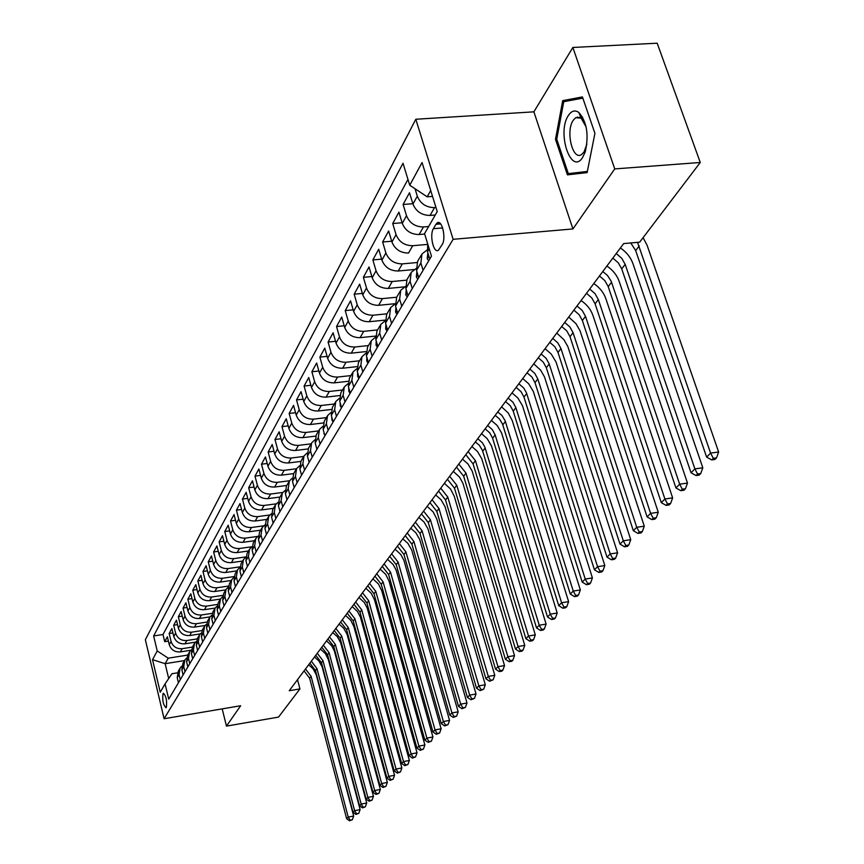 <?xml version="1.0" encoding="UTF-8"?>
<svg xmlns="http://www.w3.org/2000/svg" width="864" height="864" viewBox="0 0 864 864"><rect width="100%" height="100%" fill="white"/><g stroke="black" fill="none" stroke-linecap="round" stroke-linejoin="round"><path stroke-width="1.3" d="M166.331 707.443C167.152 700.65 166.147 695.909 163.318 693.22L163.026 693.544C162.216 700.337 163.22 705.067 166.05 707.756L166.331 707.443M415.811 119.254L145.357 639.716L164.095 718.74L453.136 239.317L415.811 119.254L533.876 111.834L572.918 228.938L614.747 168.912L572.864 47.466L533.876 111.834M572.864 47.466L657.18 43.2L700.272 162.475L614.747 168.912M577.303 117.601L577.498 116.996M435.272 215.006L430.056 215.428C421.772 215.33 416.07 211.54 412.949 204.055L409.493 192.737L403.099 204.466L412.841 203.699M424.688 234.058L419.126 234.533C410.951 234.457 405.346 230.731 402.289 223.344L398.909 212.166L392.71 223.528L402.106 222.75M427.648 244.404L412.733 245.711L408.532 253.044C400.475 253.001 394.945 249.329 391.954 242.028L388.638 230.98L382.633 242.006L391.705 241.218M414.094 269.546L398.261 270.994C390.312 270.972 384.869 267.354 381.931 260.15L378.691 249.242L372.859 259.924L381.629 259.146M404.654 286.859L388.303 288.414C380.452 288.414 375.084 284.85 372.2 277.733L369.036 266.944L363.377 277.322L371.855 276.534M395.096 303.696L378.626 305.316C370.883 305.338 365.591 301.828 362.772 294.797L359.662 284.137L354.164 294.214L362.372 293.425M385.063 320.123L369.23 321.721C361.595 321.764 356.378 318.319 353.603 311.364L350.557 300.823L345.222 310.608L353.16 309.83M375.365 336.085L360.115 337.662C352.566 337.727 347.425 334.325 344.704 327.456L341.723 317.045L336.539 326.549L344.218 325.771M365.99 351.594L351.248 353.16C343.796 353.246 338.731 349.888 336.053 343.105L333.126 332.802L328.082 342.047L335.534 341.269M356.918 366.66L342.63 368.226C335.275 368.323 330.275 365.018 327.64 358.312L324.778 348.116L319.874 357.113L327.089 356.346M348.127 381.316L334.249 382.871C326.981 382.99 322.056 379.728 319.464 373.097L316.645 363.02L311.882 371.768L318.881 371.002M339.617 395.582L326.095 397.127C318.913 397.256 314.053 394.049 311.504 387.482L308.74 377.525L304.096 386.035L310.889 385.279M331.366 409.46L318.146 410.994C311.062 411.145 306.266 407.981 303.761 401.49L301.05 391.64L296.525 399.924L303.124 399.168M323.363 422.96L310.424 424.505C303.415 424.667 298.685 421.546 296.222 415.13L293.555 405.378L289.148 413.456L295.553 412.7M315.608 436.126L302.897 437.659C295.974 437.843 291.298 434.754 288.878 428.404L286.254 418.759L281.966 426.632L288.187 425.887M308.081 448.934L295.564 450.479C288.716 450.673 284.105 447.628 281.718 441.353L279.148 431.806L274.968 439.474L281.016 438.739M300.78 461.419L288.414 462.974C281.642 463.18 277.085 460.177 274.741 453.967L272.214 444.517L268.142 451.991L274.018 451.267M293.684 473.591L281.437 475.157C274.752 475.373 270.248 472.403 267.937 466.258L265.453 456.916L261.479 464.206L267.203 463.482M286.751 485.471L274.644 487.037C268.024 487.264 263.585 484.337 261.306 478.256L258.865 469.001L254.988 476.118L260.55 475.405M279.99 497.048L268.002 498.636C261.468 498.863 257.072 495.968 254.837 489.953L252.428 480.794L248.648 487.739L254.07 487.037M273.38 508.356L261.533 509.944C255.064 510.181 250.733 507.33 248.519 501.379L246.154 492.307L242.46 499.09L247.741 498.388M266.933 519.394L255.215 520.992C248.821 521.24 244.534 518.411 242.352 512.525L240.03 503.55L236.423 510.16L241.564 509.479M260.647 530.172L249.048 531.77C242.719 532.03 238.486 529.243 236.336 523.4L234.047 514.523L230.526 520.981L235.537 520.301M254.491 540.702L243.022 542.3C236.758 542.57 232.567 539.816 230.45 534.038L228.204 525.236L224.759 531.554L229.651 530.885M248.486 550.984L237.136 552.593C230.936 552.863 226.8 550.141 224.716 544.428L222.491 535.712L219.132 541.879L223.895 541.22M242.622 561.038L231.379 562.648C225.245 562.928 221.152 560.239 219.1 554.569L216.907 545.94L213.624 551.977L218.279 551.318M236.876 570.866L225.752 572.476C219.683 572.767 215.644 570.1 213.613 564.494L211.453 555.952L208.246 561.848L212.782 561.2M231.26 580.478L220.255 582.088C214.25 582.379 210.244 579.755 208.246 574.193L206.118 565.726L202.975 571.493L207.403 570.856M225.763 589.874L214.877 591.484C208.937 591.786 204.973 589.183 202.997 583.686L200.902 575.294L197.834 580.943L202.154 580.306M220.406 599.065L209.617 600.685C203.731 600.988 199.811 598.417 197.867 592.963L195.804 584.658L192.791 590.177L197.014 589.55M215.179 608.062L204.466 609.682C198.644 609.984 194.767 607.446 192.845 602.046L190.814 593.816L187.866 599.216L191.992 598.601M210.092 616.864L199.422 618.484C193.655 618.797 189.821 616.28 187.92 610.934L185.922 602.78L183.038 608.062L187.067 607.457M205.135 625.471L194.497 627.102C188.784 627.426 184.993 624.931 183.114 619.639L181.138 611.55L178.319 616.734L182.261 616.129M200.297 633.895L189.67 635.548C184.01 635.872 180.252 633.409 178.405 628.16L176.45 620.147L173.686 625.212L177.541 624.629M195.588 642.146L184.939 643.81C179.334 644.144 175.619 641.704 173.783 636.498L171.86 628.56L169.16 633.528L172.93 632.945M700.272 162.475L639.684 242.147L623.678 243.594L289.246 690.725L299.938 688.921L297.518 679.666M435.953 224.305L433.393 228.701C429.235 235.062 433.75 254.146 438.48 250.182L442.195 244.544C446.45 238.226 441.882 218.851 437.119 222.934L435.953 224.305L440.64 223.906M177.466 672.84L171.958 673.726L165.078 683.867L168.728 699.138L431.46 256.187L424.548 233.615L437.238 211.594L422.053 162.529L409.741 185.231L403.013 163.231L153.641 635.947L157.226 650.97L168.221 658.174L165.132 663.682L168.685 678.542M165.078 683.867L160.25 692.237L152.518 659.664L157.226 650.97M192.359 647.082L182.142 648.691C176.569 649.026 172.876 646.596 171.061 641.423L169.16 633.528M190.998 650.225L180.306 651.91L182.142 648.691M197.132 638.917L186.818 640.526C181.192 640.85 177.455 638.41 175.619 633.182L173.686 625.212M202.014 630.58L191.581 632.189C185.9 632.513 182.131 630.04 180.274 624.769L178.319 616.734M207.014 622.058L196.452 623.678C190.717 623.992 186.916 621.497 185.026 616.183L183.038 608.062M212.144 613.364L201.431 614.984C195.642 615.298 191.786 612.77 189.875 607.403L187.866 599.216M217.393 604.465L206.507 606.107C200.664 606.409 196.776 603.86 194.832 598.439L192.791 590.177M222.782 595.382L211.702 597.024C205.794 597.326 201.863 594.745 199.908 589.28L197.834 580.943M228.301 586.094L217.015 587.758C211.043 588.049 207.068 585.436 205.081 579.917L202.975 571.493M233.96 576.59L222.437 578.264C216.41 578.556 212.393 575.921 210.373 570.337L208.246 561.848M239.771 566.87L227.988 568.577C221.897 568.858 217.825 566.179 215.795 560.552L213.624 551.977M245.732 556.934L233.669 558.652C227.513 558.932 223.398 556.222 221.324 550.541L219.132 541.879M251.856 546.761L239.468 548.5C233.248 548.77 229.09 546.037 226.994 540.302L224.759 531.554M257.731 536.414L245.408 538.121C239.123 538.38 234.922 535.615 232.794 529.816L230.526 520.981M263.704 525.82L251.5 527.494C245.138 527.742 240.883 524.945 238.723 519.08L236.423 510.16M269.86 514.966L257.72 516.607C251.294 516.845 246.996 514.015 244.804 508.097L242.46 499.09M276.221 503.842L264.103 505.451C257.612 505.688 253.249 502.816 251.024 496.843L248.648 487.739M282.776 492.437L270.637 494.035C264.071 494.262 259.664 491.346 257.407 485.309L254.988 476.118M289.537 480.751L277.333 482.328C270.691 482.544 266.231 479.596 263.941 473.494L261.479 464.206M296.503 468.763L284.202 470.329C277.484 470.534 272.959 467.543 270.637 461.376L268.142 451.991M303.674 456.462L291.244 458.017C284.45 458.212 279.871 455.188 277.506 448.956L274.968 439.474M311.051 443.848L298.469 445.392C291.589 445.576 286.956 442.519 284.558 436.212L281.966 426.632M318.611 430.909L305.878 432.443C298.922 432.616 294.224 429.505 291.784 423.133L289.148 413.456M326.376 417.625L313.492 419.148C306.45 419.299 301.687 416.156 299.214 409.72L296.525 399.924M334.336 403.985L321.3 405.497C314.172 405.637 309.355 402.451 306.839 395.939L304.096 386.035M342.522 389.977L329.324 391.468C322.11 391.597 317.228 388.368 314.658 381.78L311.882 371.768M350.924 375.581L337.576 377.06C330.264 377.168 325.318 373.896 322.704 367.232L319.874 357.113M359.564 360.785L346.043 362.243C338.656 362.34 333.634 359.014 330.977 352.274L328.082 342.047M368.453 345.568L354.758 347.015C347.274 347.09 342.187 343.721 339.487 336.895L336.539 326.549M377.59 329.918L363.733 331.344C356.141 331.398 350.978 327.974 348.235 321.073L345.222 310.608M386.996 313.816L372.956 315.22C365.278 315.252 360.04 311.774 357.242 304.798L354.164 294.214M396.673 297.238L382.46 298.609C374.674 298.631 369.36 295.099 366.509 288.036L363.377 277.322M406.631 280.163L392.245 281.502C384.361 281.502 378.961 277.916 376.056 270.767L372.859 259.924M416.945 262.559L402.332 263.876C394.34 263.844 388.865 260.215 385.895 252.968L382.633 242.006M428.63 226.53L423.457 226.962C415.238 226.876 409.59 223.128 406.512 215.698L403.099 204.466M435.974 207.5L434.527 207.619C426.19 207.511 420.455 203.688 417.312 196.171L415.033 188.741M407.959 179.377L162.994 634.511L164.711 641.671L168.404 641.099M180.306 651.91C174.755 652.244 171.072 649.836 169.268 644.674L167.368 636.811L164.711 641.671M412.733 245.711C404.622 245.646 399.06 241.952 396.047 234.619L392.71 223.528M429.754 259.06L427.507 251.705L427.766 244.123M423.09 270.292L420.876 262.991L421.967 253.93L427.108 249.998M421.416 254.88L417.614 261.371L416.524 270.4L418.716 277.668M412.258 288.554L410.087 281.34L411.199 272.376L416.102 268.531M410.648 273.316L406.976 279.59L405.875 288.522L408.024 295.693M401.76 306.245L399.643 299.117L400.756 290.25L405.443 286.502M400.205 291.19L396.662 297.248L395.55 306.083L397.656 313.168M391.586 323.406L389.513 316.364L390.625 307.595L395.118 303.934M390.085 308.513L386.662 314.377L385.549 323.114L387.601 330.124M381.715 340.049L379.685 333.094L380.808 324.41L385.106 320.836M380.268 325.328L376.952 331.009L375.829 339.649L377.849 346.561M372.136 356.195L370.148 349.326L371.272 340.74L375.397 337.252M370.742 341.647L367.535 347.144L366.401 355.687L368.377 362.534M362.826 371.887L360.882 365.094L362.005 356.605L365.969 353.192M361.487 357.502L358.376 362.815L357.253 371.272L359.186 378.032M353.797 387.126L351.886 380.408L353.009 372.006L356.821 368.68M352.49 372.892L349.488 378.043L348.354 386.413L350.255 393.098M345.017 401.933L343.138 395.291L344.272 386.975L347.922 383.735M343.753 387.86L340.837 392.85L339.703 401.134L341.572 407.732M336.474 416.318L334.638 409.763L335.772 401.533L339.293 398.369M335.264 402.408L332.435 407.246L331.301 415.444L333.126 421.967M328.169 430.326L326.365 423.835L327.499 415.692L330.89 412.603M326.992 416.556L324.259 421.243L323.125 429.365L324.907 435.812M320.09 443.945L318.319 437.53L319.453 429.462L322.715 426.449M318.956 430.326L316.3 434.873L315.166 442.908L316.915 449.291M312.228 457.196L310.489 450.857L311.623 442.876L314.777 439.927M311.126 443.729L308.545 448.135L307.411 456.095L309.139 462.402M304.571 470.113L302.864 463.838L303.998 455.933L307.033 453.06M303.512 456.775L301.007 461.063L299.873 468.936L301.568 475.178M297.119 482.684L295.434 476.474L296.568 468.655L299.506 465.847M296.082 469.487L293.652 473.645L292.518 481.442L294.181 487.62M289.85 494.932L288.198 488.797L289.332 481.043L292.162 478.3M288.857 481.874L286.492 485.914L285.358 493.636L286.988 499.748M282.766 506.866L281.146 500.796L282.28 493.128L285.012 490.45M281.804 493.949L279.504 497.869L278.381 505.516L279.979 511.564M275.864 518.508L274.266 512.503L275.4 504.9L278.046 502.286M274.925 505.71L272.7 509.533L271.566 517.104L273.154 523.087M269.125 529.859L267.559 523.919L268.693 516.391L271.253 513.832M268.218 517.201L266.058 520.906L264.924 528.401L266.479 534.33M262.559 540.94L261.014 535.054L262.148 527.602L264.622 525.107M261.684 528.401L259.567 532.008L258.444 539.428L259.978 545.292M256.144 551.75L254.632 545.918L255.755 538.542L258.163 536.101M255.301 539.33L253.249 542.84L252.126 550.195L253.627 555.995M249.89 562.302L248.4 556.535L249.523 549.223L251.845 546.836M249.07 550.001L247.072 553.424L245.948 560.704L247.428 566.449M243.778 572.605L242.309 566.892L243.432 559.645L245.689 557.312M242.978 560.423L241.034 563.749L239.922 570.964L241.38 576.655M237.816 582.66L236.369 577.012L237.481 569.83L239.674 567.551M237.038 570.607L235.138 573.836L234.025 580.997L235.462 586.624M231.984 592.499L230.558 586.894L231.671 579.787L233.798 577.552M231.228 580.543L229.381 583.697L228.269 590.792L229.684 596.365M226.282 602.1L224.878 596.56L225.99 589.507L228.053 587.326M225.547 590.263L223.754 593.341L222.642 600.361L224.035 605.88M220.709 611.496L219.337 605.999L220.439 599.022L222.437 596.884M219.996 599.767L218.257 602.759L217.145 609.725L218.516 615.19M215.266 620.676L213.905 615.233L215.006 608.321L216.95 606.226M214.574 609.055L212.868 611.982L211.766 618.872L213.116 624.294M209.941 629.651L208.602 624.272L209.704 617.414L211.583 615.373M209.272 618.149L207.608 620.989L206.507 627.826L207.835 633.193M204.725 638.442L203.407 633.107L204.509 626.303L206.345 624.305M204.077 627.037L202.457 629.813L201.366 636.584L202.673 641.898M199.627 647.039L198.331 641.747L199.422 635.008L201.204 633.053M199.001 635.731L197.413 638.442L196.322 645.16L197.618 650.419M194.638 655.452L193.352 650.214L194.443 643.529L196.182 641.617M194.022 644.252L192.488 646.888L191.398 653.54L192.672 658.768M189.756 663.682L188.492 658.498L189.572 651.866L191.268 649.998M189.162 652.579L187.65 655.16L186.57 661.759L187.834 666.932M184.972 671.749L183.73 666.608L184.81 660.042L186.451 658.206M184.388 660.744L182.93 663.26L181.85 669.805L183.082 674.924M180.284 679.644L179.053 674.546L180.133 668.034L181.732 666.241M179.723 668.736L178.297 671.188L177.217 677.678L178.438 682.754M430.715 190.512L427.172 196.819L409.741 185.231M432.54 196.398L427.172 196.819M222.199 708.88L226.465 726.116L278.521 717.098L299.938 688.921M226.465 726.116L240.656 705.737L164.095 718.74M572.918 228.938L453.136 239.317M184.475 660.593L165.132 663.682L152.518 659.664M187.704 655.085L168.221 658.174M162.994 634.511L153.641 635.947M562.691 100.656L555.487 139.331L567.421 174.863L587.12 172.606L594.929 133.337L582.422 96.919L562.691 100.656L572.605 100.051M581.083 172.66L581.288 173.275M587.358 171.428L568.318 173.632L556.74 139.19L555.487 139.331M637.535 242.341L710.597 453.103L718.643 452.012L647.082 245.214L643.097 237.665M630.796 242.946L635.666 250.592L706.622 457.099L710.597 453.103L713.308 458.309L711.709 459.907L714.917 459.464L716.526 457.877L713.308 458.309M716.526 457.877L718.643 452.012M706.622 457.099L711.709 459.907M582.66 157.41L585.241 151.87C589.032 134.946 586.894 121.824 578.837 112.482C575.003 109.793 571.536 110.786 568.404 115.441C556.546 132.613 571.104 176.029 582.66 157.41M586.127 126.986L581.126 118.109L575.662 117.698L573.21 120.301C565.391 131.317 572.702 161.125 581.645 154.494L584.01 152.053L586.883 144.18M577.411 117.59L577.606 116.975M587.25 171.979L568.318 173.632M556.74 139.19L563.749 101.725L582.844 98.129M428.695 260.831L427.194 258.638L427.874 252.925M616.237 253.541L621.745 258.304L625.169 264.362L694.883 468.893L702.81 467.802L632.934 263.628C630.655 257.288 626.476 252.061 620.406 247.968M612.835 258.098L618.311 262.84L621.734 268.877L691.027 472.759L694.883 468.893L697.561 474.001L696.006 475.546L699.181 475.103L700.736 473.558L697.561 474.001M700.736 473.558L702.81 467.802M691.027 472.759L696.006 475.546M417.798 279.223L416.329 277.042L416.88 271.609M602.77 271.555L607.511 275.476L611.226 281.329L679.655 484.186L687.496 483.084L619.218 281.48C616.982 275.206 612.878 270.065 606.895 266.026M599.465 275.972L604.854 280.649L608.213 286.61L675.929 487.933L679.655 484.186L682.312 489.197L680.81 490.687L683.942 490.244L685.444 488.754L682.312 489.197M685.444 488.754L687.496 483.084M675.929 487.933L680.81 490.687M407.225 297.043L405.799 294.872L406.231 289.721M589.702 289.019L595.026 293.652L598.342 299.56L664.902 498.992L672.646 497.891L605.902 298.793C603.72 292.604 599.681 287.518 593.795 283.554M586.494 293.306L591.808 297.929L595.102 303.815L661.284 502.632L664.902 498.992L667.526 503.928L666.079 505.375L669.168 504.922L670.626 503.474L667.526 503.928M670.626 503.474L672.646 497.891M661.284 502.632L666.079 505.375M396.976 314.323L395.582 312.163L395.917 307.292M577.022 305.975L582.271 310.543L585.511 316.375L650.603 513.356L658.249 512.255L592.996 315.598C590.857 309.474 586.883 304.463 581.072 300.553M573.901 310.144L579.139 314.69L582.368 320.501L647.104 516.877L650.603 513.356L653.206 518.195L651.791 519.599L654.847 519.156L656.262 517.752L653.206 518.195M656.262 517.752L658.249 512.255M647.104 516.877L651.791 519.599M387.029 331.085L385.668 328.936L385.906 324.346M564.71 322.445L569.873 326.948L573.07 332.705L636.736 527.288L644.285 526.176L580.014 330.674L575.964 323.654L568.728 317.056M561.686 326.484L566.838 330.966L570.013 336.712L633.334 530.701L636.736 527.288L639.306 532.04L637.945 533.401L640.958 532.958L642.33 531.598L639.306 532.04M642.33 531.598L644.285 526.176M633.334 530.701L637.945 533.401M377.384 347.36L376.056 345.211L376.207 340.913M552.744 338.429L557.842 342.868L560.974 348.559L623.29 540.799L630.742 539.687L567.842 346.54L563.857 339.606L556.74 333.094M549.806 342.36L554.882 346.788L558.004 352.458L619.985 544.115L623.29 540.799L625.828 545.476L624.499 546.793L627.48 546.35L628.808 545.022L625.828 545.476M628.808 545.022L630.742 539.687M619.985 544.115L624.499 546.793M368.01 363.161L366.714 361.022L366.79 357.005M541.123 353.97L546.145 358.355L549.223 363.971L610.222 553.921L617.587 552.809L556.016 361.951L551.243 354.056L545.076 348.678M538.272 357.782L543.272 362.146L546.34 367.751L607.014 557.14L610.222 553.921L612.738 558.511L611.453 559.796L614.401 559.343L615.686 558.068L612.738 558.511M615.686 558.068L617.587 552.809M607.014 557.14L611.453 559.796M358.906 378.508L357.642 376.391L357.642 372.643M529.826 369.068L534.773 373.399L537.808 378.95L597.542 566.665L604.822 565.542L544.514 376.931L540.67 370.17L533.747 363.83M527.051 372.784L531.986 377.093L535 382.633L594.432 569.797L597.542 566.665L600.037 571.18L598.784 572.422L601.69 571.968L602.942 570.726L600.037 571.18M602.942 570.726L604.822 565.542M594.432 569.797L598.784 572.422M350.06 393.422L348.818 391.316L348.764 387.86M518.843 383.767L523.724 388.022L526.414 392.688L585.22 579.042L592.412 577.919L533.336 391.5L528.714 383.8L522.731 378.562M516.143 387.374L521.003 391.619L523.973 397.094L582.196 582.088L585.22 579.042L587.682 583.481L586.472 584.69L589.345 584.237L590.555 583.027L587.682 583.481M590.555 583.027L592.412 577.919M582.196 582.088L586.472 584.69M341.453 407.916L340.243 405.821L340.146 402.667M508.151 398.056L512.968 402.257L515.894 407.689L573.242 591.073L580.349 589.95L522.461 405.68L517.914 398.066L512.006 392.893M505.526 401.566L510.322 405.756L513.238 411.167L570.294 594.032L573.242 591.073L575.683 595.447L574.495 596.624L577.336 596.171L578.524 594.994L575.683 595.447M578.524 594.994L580.349 589.95M570.294 594.032L574.495 596.624M333.094 422.021L331.906 419.936L331.754 417.085M497.75 411.966L501.919 415.433L505.105 420.671L561.589 602.77L568.62 601.646L512.266 420.628L508.205 412.938L501.574 406.847M495.191 415.379L499.338 418.835L502.524 424.062L558.727 605.642L561.589 602.77L564.008 607.068L562.864 608.213L565.672 607.759L566.816 606.614L564.008 607.068M566.816 606.614L568.62 601.646M558.727 605.642L562.864 608.213M324.832 435.532L323.611 431.136M487.62 425.498L492.307 429.602L495.137 434.905L550.26 614.153L557.215 613.03L501.563 432.907L497.156 425.466L491.411 420.433M485.136 428.836L489.802 432.918L492.62 438.21L547.484 616.95L550.26 614.153L552.658 618.386L551.545 619.499L554.31 619.045L555.433 617.933L552.658 618.386M555.433 617.933L557.215 613.03M547.484 616.95L551.545 619.499M316.71 448.513L315.695 444.83M477.76 438.685L482.382 442.735L484.909 447.196L539.244 625.223L546.113 624.1L491.519 445.997L487.188 438.631L481.518 433.663M475.33 441.936L479.369 445.306L482.458 450.414L536.533 627.944L539.244 625.223L541.609 629.392L540.518 630.472L543.262 630.018L544.352 628.938L541.609 629.392M544.352 628.938L546.113 624.1M536.533 627.944L540.518 630.472M308.794 461.149L307.994 458.201M468.148 451.537L475.459 460.717L528.509 636.001L535.302 634.878L481.745 458.741L477.468 451.462L471.874 446.558M465.782 454.702L473.072 463.86L525.874 638.658L528.509 636.001L530.852 640.105L529.794 641.164L532.505 640.71L533.574 639.652L530.852 640.105M533.574 639.652L535.302 634.878M525.874 638.658L529.794 641.164M301.093 473.45L300.51 471.29M458.784 464.054L465.988 473.137L518.065 646.499L524.772 645.376L472.208 471.161L467.996 463.968L462.478 459.119M456.484 467.143L463.666 476.194L515.495 649.08L518.065 646.499L520.387 650.538L519.35 651.575L522.04 651.121L523.066 650.084L520.387 650.538M523.066 650.084L524.772 645.376M515.495 649.08L519.35 651.575M293.598 485.428L293.252 484.153M449.658 476.269L456.764 485.244L507.881 656.726L514.523 655.603L462.92 483.278L459.518 477.09L453.319 471.366M447.412 479.272L454.496 488.214L505.375 659.243L507.881 656.726L510.181 660.712L509.177 661.705L511.834 661.262L512.838 660.258L510.181 660.712M512.838 660.258L514.523 655.603M505.375 659.243L509.177 661.705M440.748 488.171L447.768 497.048L497.966 666.695L504.533 665.572L454.205 496.163L450.511 488.97L444.388 483.311M438.556 491.098L445.543 499.954L495.526 669.146L497.966 666.695L500.245 670.615L499.262 671.587L501.887 671.134L502.87 670.162L500.245 670.615M502.87 670.162L504.533 665.572M495.526 669.146L499.262 671.587M432.065 499.781L438.988 508.561L488.29 676.404L494.791 675.281L445.014 506.606L440.975 499.64L435.672 494.964M429.926 502.643L436.828 511.391L485.914 678.791L488.29 676.404L490.547 680.27L489.596 681.221L493.15 679.817L490.547 680.27M493.15 679.817L494.791 675.281M485.914 678.791L489.596 681.221M423.587 511.121L430.412 519.793L478.861 685.876L485.298 684.752L436.73 518.908L433.134 511.866L427.162 506.336M421.502 513.907L428.306 522.558L476.539 688.208L478.861 685.876L481.097 689.688L480.168 690.617L483.667 689.234L481.097 689.688M483.667 689.234L485.298 684.752M476.539 688.208L480.168 690.617M415.314 522.18L422.053 530.755L469.67 695.11L476.032 693.997L427.961 528.822L424.04 522.007L418.856 517.439M413.273 524.902L420.001 533.466L467.402 697.388L469.67 695.11L471.884 698.868L470.977 699.775L474.422 698.425L471.884 698.868M474.422 698.425L476.032 693.997M467.402 697.388L470.977 699.775M407.236 532.98L413.888 541.469L460.696 704.128L466.992 703.015L419.742 539.546L415.876 532.796L410.756 528.271M405.248 535.637L411.88 544.104L458.482 706.342L460.696 704.128L462.888 707.832L462.002 708.718L465.404 707.389L462.888 707.832M465.404 707.389L466.992 703.015M458.482 706.342L462.002 708.718M399.352 543.532L405.918 551.923L451.937 712.919L458.168 711.817L411.707 550.012L407.894 543.337L402.84 538.866M397.408 546.124L403.952 554.504L449.777 715.09L451.937 712.919L454.108 716.58L453.244 717.444L456.602 716.137L454.108 716.58M456.602 716.137L458.168 711.817M449.777 715.09L453.244 717.444M391.64 553.835L398.131 562.14L443.383 721.516L449.55 720.403L403.866 560.228L400.788 554.494L395.096 549.202M389.74 556.373L396.209 564.656L441.277 723.632L443.383 721.516L445.543 725.112L444.701 725.954L448.006 724.669L445.543 725.112M448.006 724.669L449.55 720.403M441.277 723.632L444.701 725.954M384.102 563.9L390.517 572.13L435.035 729.896L441.137 728.795L396.198 570.229L393.163 564.538L387.536 559.31M382.255 566.384L388.638 574.582L432.983 731.97L435.035 729.896L437.173 733.46L436.342 734.281L439.614 733.018L437.173 733.46M439.614 733.018L441.137 728.795M432.983 731.97L436.342 734.281M376.747 573.75L383.076 581.882L426.881 738.094L432.929 736.992L389.016 580.986L385.7 574.366L380.149 569.192M374.933 576.169L381.24 584.291L424.872 740.113L426.881 738.094L428.998 741.604L428.188 742.403L431.417 741.161L428.998 741.604M431.417 741.161L432.929 736.992M424.872 740.113L428.188 742.403M369.544 583.373L375.797 591.419L418.91 746.096L424.894 744.995L381.683 590.533L378.421 583.967L372.924 578.858M367.772 585.738L374.004 593.773L416.945 748.073L418.91 746.096L421.006 749.563L420.217 750.352L423.403 749.12L421.006 749.563M423.403 749.12L424.894 744.995M416.945 748.073L420.217 750.352M362.502 592.78L368.69 600.75L411.124 753.926L417.042 752.825L374.512 599.854L371.293 593.363L365.861 588.298M360.774 595.102L366.93 603.05L409.201 755.849L411.124 753.926L413.197 757.339L412.43 758.106L415.573 756.907L413.197 757.339M415.573 756.907L417.042 752.825M409.201 755.849L412.43 758.106M355.622 601.992L361.735 609.876L403.51 761.573L409.374 760.482L367.2 608.018L364.316 602.554L358.949 597.542M353.927 604.26L360.018 612.133L401.63 763.452L403.51 761.573L405.572 764.942L404.816 765.698L407.916 764.51L405.572 764.942M407.916 764.51L409.374 760.482M401.63 763.452L404.816 765.698M348.883 610.999L354.92 618.808L396.058 769.046L401.868 767.966L360.342 616.95L357.491 611.539L352.188 606.582M347.22 613.213L353.246 621.011L394.222 770.893L396.058 769.046L398.099 772.384L397.364 773.118L400.432 771.952L398.099 772.384M400.432 771.952L401.868 767.966M394.222 770.893L397.364 773.118M342.295 619.812L348.257 627.545L388.778 776.369L394.535 775.278L353.916 626.648L350.816 620.341L345.568 615.438M340.664 621.983L346.615 629.705L386.986 778.172L388.778 776.369L390.809 779.663L390.085 780.376L393.109 779.22L390.809 779.663M393.109 779.22L394.535 775.278M386.986 778.172L390.085 780.376M335.837 628.441L341.734 636.098L381.65 783.518L387.353 782.438L347.058 634.262L343.656 628.16L339.088 624.1M334.249 630.569L340.124 638.215L379.901 785.29L381.65 783.518L383.659 786.78L382.957 787.482L385.938 786.337L383.659 786.78M385.938 786.337L387.353 782.438M379.901 785.29L382.957 787.482M329.519 636.887L335.351 644.479L374.684 790.528L380.333 789.448L340.621 642.643L337.262 636.595L332.737 632.578M327.953 638.971L333.774 646.542L372.956 792.256L374.684 790.528L376.672 793.735L375.98 794.426L378.929 793.314L376.672 793.735M378.929 793.314L380.333 789.448M372.956 792.256L375.98 794.426M323.33 645.16L329.098 652.676L367.859 797.386L373.453 796.306L334.325 650.862L331.614 645.646L326.527 640.883M321.797 647.201L327.553 654.707L366.174 799.07L367.859 797.386L369.835 800.561L369.155 801.23L372.071 800.129L369.835 800.561M372.071 800.129L373.453 796.306M366.174 799.07L369.155 801.23M317.272 653.27L322.974 660.712L361.174 804.092L366.714 803.023L328.428 659.815L325.469 653.735L320.436 649.026M315.77 655.268L321.462 662.699L359.532 805.745L361.174 804.092L363.128 807.235L362.47 807.894L365.353 806.803L363.128 807.235M365.353 806.803L366.714 803.023M359.532 805.745L362.47 807.894M311.332 661.208L316.969 668.585L354.629 810.659L360.126 809.6L322.11 666.781L318.859 660.895L314.474 656.996M309.863 663.174L315.49 670.529L353.02 812.29L354.629 810.659L356.573 813.769L355.925 814.417L358.765 813.337L356.573 813.769M358.765 813.337L360.126 809.6M353.02 812.29L355.925 814.417M305.51 668.995L311.094 676.296L348.224 817.096L353.668 816.048L316.181 674.503L312.973 668.671L308.632 664.805M304.074 670.907L309.636 678.197L346.648 818.694L348.224 817.096L350.147 820.163L349.51 820.8L352.328 819.742L350.147 820.163M352.328 819.742L353.668 816.048M346.648 818.694L349.51 820.8M184.939 643.81L186.818 640.526M189.67 635.548L191.581 632.189M194.497 627.102L196.452 623.678M199.422 618.484L201.431 614.984M204.466 609.682L206.507 606.107M209.617 600.685L211.702 597.024M214.877 591.484L217.015 587.758M220.255 582.088L222.437 578.264M225.752 572.476L227.988 568.577M231.379 562.648L233.669 558.652M237.136 552.593L239.468 548.5M243.022 542.3L245.408 538.121M249.048 531.77L251.5 527.494M255.215 520.992L257.72 516.607M261.533 509.944L264.103 505.451M268.002 498.636L270.637 494.035M274.644 487.037L277.333 482.328M281.437 475.157L284.202 470.329M288.414 462.974L291.244 458.017M295.564 450.479L298.469 445.392M302.897 437.659L305.878 432.443M310.424 424.505L313.492 419.148M318.146 410.994L321.3 405.497M326.095 397.127L329.324 391.468M334.249 382.871L337.576 377.06M342.63 368.226L346.043 362.243M351.248 353.16L354.758 347.015M360.115 337.662L363.733 331.344M369.23 321.721L372.956 315.22M378.626 305.316L382.46 298.609M388.303 288.414L392.245 281.502M398.261 270.994L402.332 263.876M419.126 234.533L423.457 226.962M430.056 215.428L434.527 207.619M412.949 204.055L417.312 196.171M169.268 644.674L171.061 641.423M173.783 636.498L175.619 633.182M178.405 628.16L180.274 624.769M183.114 619.639L185.026 616.183M187.92 610.934L189.875 607.403M192.845 602.046L194.832 598.439M197.867 592.963L199.908 589.28M202.997 583.686L205.081 579.917M208.246 574.193L210.373 570.337M213.613 564.494L215.795 560.552M219.1 554.569L221.324 550.541M224.716 544.428L226.994 540.302M230.45 534.038L232.794 529.816M236.336 523.4L238.723 519.08M242.352 512.525L244.804 508.097M248.519 501.379L251.024 496.843M254.837 489.953L257.407 485.309M261.306 478.256L263.941 473.494M267.937 466.258L270.637 461.376M274.741 453.967L277.506 448.956M281.718 441.353L284.558 436.212M288.878 428.404L291.784 423.133M296.222 415.13L299.214 409.72M303.761 401.49L306.839 395.939M311.504 387.482L314.658 381.78M319.464 373.097L322.704 367.232M327.64 358.312L330.977 352.274M336.053 343.105L339.487 336.895M344.704 327.456L348.235 321.073M353.603 311.364L357.242 304.798M362.772 294.797L366.509 288.036M372.2 277.733L376.056 270.767M381.931 260.15L385.895 252.968M391.954 242.028L396.047 234.619M402.289 223.344L406.512 215.698M427.507 251.705L429.203 248.821M416.524 270.4L420.876 262.991M405.875 288.522L410.087 281.34M395.55 306.083L399.643 299.117M385.549 323.114L389.513 316.364M375.829 339.649L379.685 333.094M366.401 355.687L370.148 349.326M357.253 371.272L360.882 365.094M348.354 386.413L351.886 380.408M339.703 401.134L343.138 395.291M331.301 415.444L334.638 409.763M323.125 429.365L326.365 423.835M315.166 442.908L318.319 437.53M307.411 456.095L310.489 450.857M299.873 468.936L302.864 463.838M292.518 481.442L295.434 476.474M285.358 493.636L288.198 488.797M278.381 505.516L281.146 500.796M271.566 517.104L274.266 512.503M264.924 528.401L267.559 523.919M258.444 539.428L261.014 535.054M252.126 550.195L254.632 545.918M245.948 560.704L248.4 556.535M239.922 570.964L242.309 566.892M234.025 580.997L236.369 577.012M228.269 590.792L230.558 586.894M222.642 600.361L224.878 596.56M217.145 609.725L219.337 605.999M211.766 618.872L213.905 615.233M206.507 627.826L208.602 624.272M201.366 636.584L203.407 633.107M196.322 645.16L198.331 641.747M191.398 653.54L193.352 650.214M186.57 661.759L188.492 658.498M181.85 669.805L183.73 666.608M177.217 677.678L179.053 674.546M442.649 227.923L433.393 228.701M639.22 245.938L635.666 250.592M427.27 258.746L428.846 256.09M625.169 264.362L621.734 268.877M416.405 277.15L417.83 274.73M611.55 282.226L608.213 286.61M405.864 294.98L407.149 292.799M598.342 299.56L595.102 303.815M395.647 312.271L396.803 310.306M585.511 316.375L582.368 320.501M385.733 329.044L386.77 327.294M573.07 332.705L570.013 336.712M376.121 345.319L377.039 343.775M560.974 348.559L558.004 352.458M366.779 361.13L367.578 359.77M549.223 363.971L546.34 367.751M357.696 376.488L358.398 375.3M537.808 378.95L535 382.633M348.883 391.414L349.488 390.398M526.694 393.52L523.973 397.094M340.308 405.929L340.816 405.065M515.894 407.689L513.238 411.167M331.97 420.044L332.392 419.332M505.375 421.481L502.794 424.872M323.849 433.782L324.184 433.21M495.137 434.905L492.62 438.21M485.168 447.984L482.717 451.202M475.459 460.717L473.072 463.86M465.988 473.137L463.666 476.194M456.764 485.244L454.496 488.214M447.768 497.048L445.543 499.954M438.988 508.561L436.828 511.391M430.412 519.793L428.306 522.558M422.053 530.755L420.001 533.466M413.888 541.469L411.88 544.104M405.918 551.923L403.952 554.504M398.131 562.14L396.209 564.656M390.517 572.13L388.638 574.582M383.076 581.882L381.24 584.291M375.797 591.419L374.004 593.773M368.69 600.75L366.93 603.05M361.735 609.876L360.018 612.133M354.92 618.808L353.246 621.011M348.257 627.545L346.615 629.705M341.734 636.098L340.124 638.215M335.351 644.479L333.774 646.542M329.098 652.676L327.553 654.707M322.974 660.712L321.462 662.699M316.969 668.585L315.49 670.529M311.094 676.296L309.636 678.197M439.279 222.761L437.119 222.934M581.126 118.109L578.837 112.482M585.965 147.863L585.241 151.87M582.682 117.245L580.824 117.374M580.025 117.418L575.662 117.698"/></g></svg>
